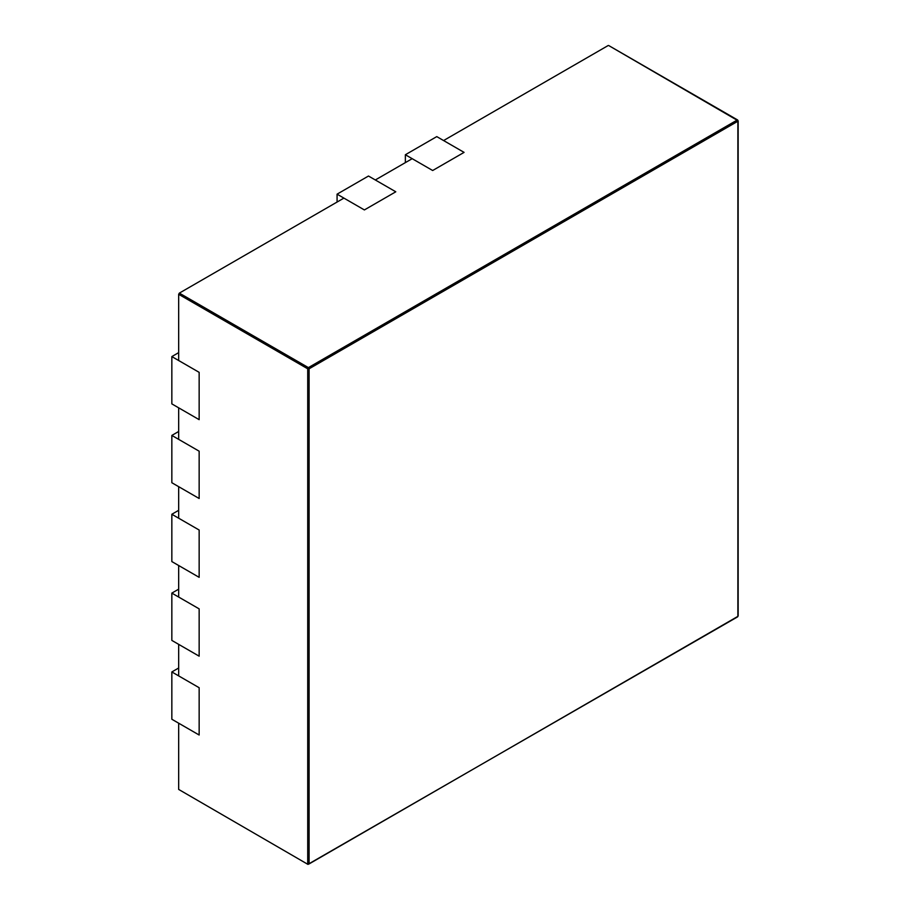 <?xml version="1.0" encoding="UTF-8"?>
<svg xmlns="http://www.w3.org/2000/svg" width="910" height="910" viewBox="0 0 910 910"><rect width="100%" height="100%" fill="white"/><g stroke="black" fill="none" stroke-linecap="round" stroke-linejoin="round"><path stroke-width="1.36" d="M738.158 615.968L738.158 120.837L608.631 45.5L737.68 120.006L737.873 121.235L737.191 120.052L308.399 367.617L309.082 368.8L307.716 368.8L307.716 863.931L309.082 863.931L737.873 616.366L737.873 121.235L309.082 368.8L309.082 863.931L307.921 864.375L737.68 616.809M608.142 45.545L443.591 140.549L464.077 152.38L432.671 170.511L412.185 158.681L375.318 179.975L395.793 191.794L364.387 209.937L343.9 198.107L179.35 293.111L178.667 294.294L178.667 360.519L199.154 372.349L199.154 419.658L178.667 407.828L178.667 439.359L199.154 451.189L199.154 498.498L178.667 486.668L178.667 518.211L199.154 530.029L199.154 577.338L178.667 565.508L178.667 597.051L199.154 608.87L199.154 656.178L178.667 644.36L178.667 675.891L199.154 687.721L199.154 735.018L178.667 723.2L178.667 789.425L307.921 864.375L178.667 789.425M405.36 154.745L436.766 136.614L464.077 152.38L432.671 170.511L405.36 154.745L405.36 162.628M337.075 194.16L368.482 176.028L395.793 191.794L364.387 209.937L337.075 194.16L337.075 202.043M199.154 372.349L199.154 419.658L171.842 403.881L171.842 356.584L199.154 372.349M199.154 451.189L199.154 498.498L171.842 482.732L171.842 435.424L199.154 451.189M199.154 530.029L199.154 577.338L171.842 561.572L171.842 514.264L199.154 530.029M199.154 608.87L199.154 656.178L171.842 640.413L171.842 593.104L199.154 608.87M199.154 687.721L199.154 735.018L171.842 719.253L171.842 671.944L199.154 687.721M178.667 668.008L171.842 671.944M178.667 589.168L171.842 593.104M178.667 510.317L171.842 514.264M178.667 431.476L171.842 435.424M178.667 352.636L171.842 356.584M179.35 293.111L308.399 367.617L307.716 368.8L178.667 294.294"/></g></svg>
